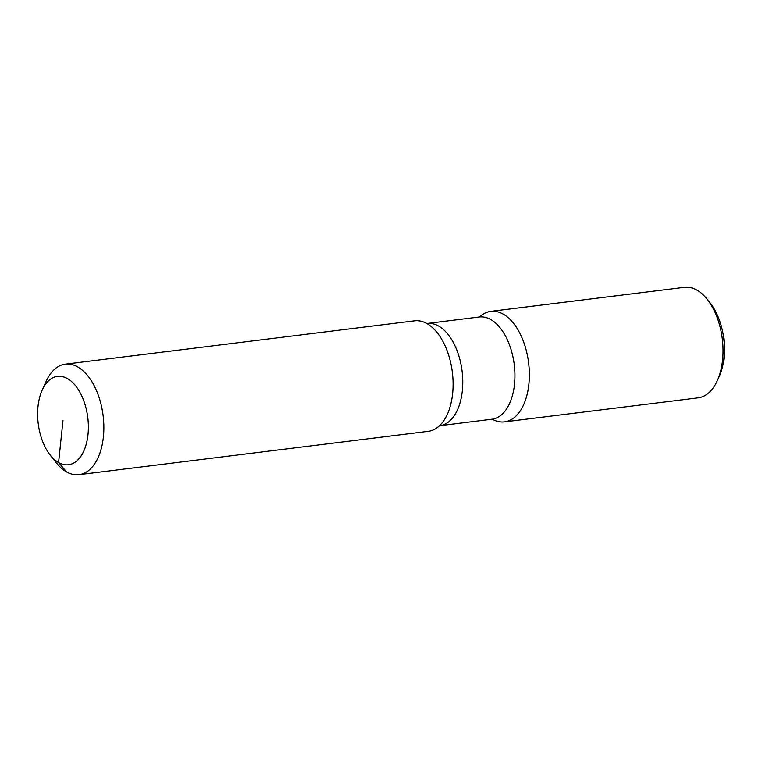 <?xml version="1.0" encoding="UTF-8"?>
<svg xmlns="http://www.w3.org/2000/svg" width="762" height="762" viewBox="0 0 762 762"><rect width="100%" height="100%" fill="white"/><g stroke="black" fill="none" stroke-linecap="round" stroke-linejoin="round"><path stroke-width="1.14" d="M479.546 316.954A55.674 31.213 82.9 0 1 514.741 324.898A55.674 31.213 82.9 0 1 528.876 384.21A55.674 31.213 82.9 0 1 492.233 419.195A55.674 31.213 82.9 0 0 504.492 421.872L698.173 397.831A55.674 31.213 82.9 0 0 717.337 380.638A55.674 31.213 82.9 0 0 707.241 299.323A55.674 31.213 82.9 0 0 696.839 290.065A55.674 31.213 82.9 0 0 684.457 287.331L490.776 311.363A55.674 31.213 82.9 0 1 503.158 314.096A55.674 31.213 82.9 0 1 529.352 373.628A55.674 31.213 82.9 0 1 504.492 421.872M42.186 390.106L46.13 381.362A55.674 31.213 82.9 0 1 65.294 364.169L414.528 320.831A55.674 31.213 82.9 0 1 426.901 323.564A55.674 31.213 82.9 0 1 428.158 324.317A55.674 31.213 82.9 0 1 452.628 393.668A55.674 31.213 82.9 0 1 440.607 424.615A55.674 31.213 82.9 0 1 428.234 431.33L79 474.669A55.674 31.213 82.9 0 1 66.627 471.935A55.674 31.213 82.9 0 1 56.217 462.677L50.254 455.162A44.539 24.975 82.9 0 1 42.186 390.106A44.539 24.975 82.9 0 1 67.408 378.543A44.539 24.975 82.9 0 1 87.992 434.626A44.539 24.975 82.9 0 1 58.579 462.563A44.539 24.975 82.9 0 1 50.254 455.162M65.294 364.169A55.674 31.213 82.9 0 1 77.667 366.903A55.674 31.213 82.9 0 1 103.861 426.425A55.674 31.213 82.9 0 1 79 474.669M479.517 316.973A55.674 31.213 82.9 0 1 490.776 311.363M707.241 299.323L710.222 303.076A50.111 28.089 82.9 0 1 719.309 376.266L717.337 380.638M66.627 471.935L58.579 462.563L62.998 420.548M479.86 316.849L479.241 317.002A51.502 28.87 82.9 0 1 490.69 319.535A51.502 28.87 82.9 0 1 514.483 384.381A51.502 28.87 82.9 0 1 491.928 419.224L492.566 419.224M479.241 317.002L427.091 323.479A51.502 28.87 82.9 0 1 438.541 326.003A51.502 28.87 82.9 0 1 462.334 390.858A51.502 28.87 82.9 0 1 439.779 425.691L491.928 419.224M427.091 323.479L426.453 323.479M439.16 425.844L439.779 425.691"/></g></svg>

